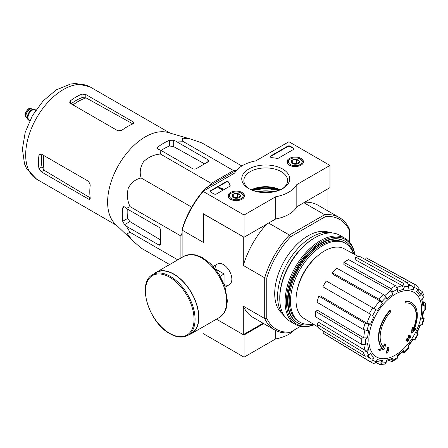 <?xml version="1.0" encoding="UTF-8"?>
<svg xmlns="http://www.w3.org/2000/svg" width="448" height="448" viewBox="0 0 448 448"><rect width="100%" height="100%" fill="white"/><g stroke="black" fill="none" stroke-linecap="round" stroke-linejoin="round"><path stroke-width="0.67" d="M209.16 186.021L211.271 183.394L233.503 170.559L235.614 170.75M180.902 258.042L180.902 235.995L182.123 232.854M411.684 302.758L411.303 302.534A27.205 15.708 -60 0 0 405.524 301.286L405.905 301.51A27.205 15.708 -60 0 1 411.684 302.758A27.205 15.708 -60 0 1 413.431 330.842A98.062 61.337 175.5 0 0 415.884 328.222L415.503 328.003A98.062 61.337 175.5 0 1 413.969 329.666M405.905 301.51A99.126 57.232 60 0 1 406.19 302.977L405.804 302.753A99.126 57.232 60 0 0 405.524 301.286M411.051 304.069A25.749 14.868 -60 0 1 413.034 329.398M406.19 302.977A25.749 14.868 -60 0 1 411.242 304.175A25.749 14.868 -60 0 1 412.927 330.697A97.882 51.374 -124.2 0 0 413.14 327.544L412.754 327.32A97.16 79.083 112.2 0 1 411.874 329.151A98.157 51.514 55.8 0 1 411.533 333.015L411.919 333.239A97.782 61.158 -4.5 0 0 414.994 330.092A95.01 77.336 -67.8 0 0 415.884 328.222M413.14 327.544A97.16 79.083 112.2 0 1 412.261 329.375L411.874 329.151M412.261 329.375A98.157 51.514 55.8 0 1 411.919 333.239M384.563 344.042A97.882 61.225 64.5 0 1 383.807 347.508A25.749 14.868 -60 0 1 390.544 312.01A99.126 57.232 -120 0 0 390.264 310.542L389.878 310.318A27.205 15.708 -60 0 0 382.351 348.342A98.062 51.464 -175.8 0 1 378.381 349.434A95.01 6.087 32.6 0 1 379.389 350.202L379.775 350.426A97.782 51.318 4.2 0 0 384.535 349.048A98.157 61.393 -115.5 0 0 385.549 344.798A97.16 6.227 -147.4 0 0 384.563 344.042L384.177 343.818A97.882 61.225 64.5 0 1 383.454 347.155M382.351 348.342L382.738 348.566A27.205 15.708 -60 0 1 390.264 310.542M382.738 348.566A98.062 51.464 -175.8 0 1 378.762 349.658L378.381 349.434M378.762 349.658A95.01 6.087 32.6 0 1 379.775 350.426M388.976 347.413A98.045 56.605 180 0 1 387.794 347.917L387.414 347.693A98.543 56.896 60 0 1 386.238 352.94L386.624 353.164A96.41 55.658 0 0 0 387.806 352.66A98.762 57.019 -120 0 0 388.976 347.413L388.595 347.194A98.045 56.605 180 0 1 387.414 347.693M387.794 347.917A98.543 56.896 60 0 1 386.624 353.164M407.557 341.258A96.41 55.658 0 0 0 408.425 340.575A98.543 56.896 -120 0 0 408.94 338.509A97.132 56.078 0 0 0 410.631 337.114A98.045 56.605 -120 0 0 410.866 336.067A97.457 56.269 180 0 1 409.175 337.456A98.543 56.896 -120 0 0 409.595 335.334L409.209 335.11A98.045 56.605 180 0 1 408.341 335.793A98.762 57.019 60 0 1 407.921 337.921A97.457 56.269 180 0 1 406.134 339.254A99.126 57.232 60 0 1 405.905 340.306L406.286 340.53A97.132 56.078 0 0 0 408.072 339.192A98.762 57.019 60 0 1 407.557 341.258L407.17 341.04A98.762 57.019 60 0 0 407.54 339.601M409.595 335.334A98.045 56.605 180 0 1 408.727 336.011L408.341 335.793M408.727 336.011A98.762 57.019 60 0 1 408.307 338.139L407.921 337.921M408.307 338.139A97.457 56.269 180 0 1 406.521 339.478L406.134 339.254M406.521 339.478A99.126 57.232 60 0 1 406.286 340.53M410.866 336.067L410.48 335.843A97.457 56.269 180 0 1 409.31 336.818M395.242 355.163A37.341 21.56 -60 0 1 372.378 322.633A37.341 21.56 -60 0 1 418.113 296.229A37.341 21.56 -60 0 1 395.242 355.163M408.072 346.483L413.538 339.114L413.101 338.862L414.898 339.898L418.258 334.09L416.455 333.049A39.211 22.641 -60 0 0 419.86 325.203L422.324 324.699L424.15 318.567L421.674 319.094L422.369 318.741L423.623 311.03M421.674 319.094A39.211 22.641 -60 0 0 422.873 311.466L424.799 310.352L425.6 309.294L425.6 303.694L424.771 302.63L423.315 301.818M425.6 303.694L424.799 304.87L422.873 305.984L423.668 304.802L422.626 298.732M422.873 305.984A39.211 22.641 -60 0 0 421.674 299.74L423.461 297.858L424.071 295.758L422.128 291.458L418.051 288.949M422.122 291.458L421.641 293.843L419.86 295.725L420.336 293.334L417.614 289.806M419.86 295.725A39.211 22.641 -60 0 0 416.455 291.81L417.822 289.447C418.544 287.924 418.342 286.765 417.228 285.953L415.335 284.721A44.654 25.782 -60 0 0 413.874 284.015C414.988 284.827 415.184 285.986 414.467 287.51L413.101 289.873C413.823 288.355 413.627 287.19 412.507 286.378L408.694 284.284M413.101 289.873A39.211 22.641 -60 0 0 408.01 288.882L408.744 286.395L407.529 282.783L360.186 256.693A43.495 25.11 120 0 0 355.802 257.124L355.062 259.61L402.405 285.701L403.626 289.318L404.365 286.832L403.144 283.214A44.654 25.782 -60 0 1 407.529 282.783M403.626 289.318A39.211 22.641 -60 0 0 397.617 291.407L397.617 289.178L395.657 285.818L348.634 259.616A43.495 25.11 120 0 0 343.885 262.36L343.885 264.589L390.914 290.786L392.874 294.146L392.874 291.917L390.914 288.557A44.654 25.782 -60 0 1 395.657 285.818M392.874 294.146A39.211 22.641 -60 0 0 386.865 298.995L386.126 297.36L383.432 294.599L336.717 268.145A43.495 25.11 120 0 0 332.332 272.77L333.071 274.406L379.786 300.86L382.48 303.621L381.741 301.986L379.047 299.225A44.654 25.782 -60 0 1 383.432 294.599M382.48 303.621A39.211 22.641 -60 0 0 377.384 310.492L326.256 280.969A43.495 25.11 120 0 0 322.902 286.782L369.348 313.594A44.654 25.782 -60 0 1 372.702 307.787M369.348 313.594L370.709 314.384A41.933 24.209 -60 0 0 366.89 323.193L370.63 324.15L368.844 324.324L365.103 323.372L318.836 296.145A43.495 25.11 120 0 0 317.022 302.254L363.289 329.482A44.654 25.782 -60 0 1 365.103 323.372M363.289 329.482L367.03 330.434L368.81 330.26A39.211 22.641 -60 0 0 367.618 337.887L365.686 339.002L361.799 338.985L315.599 311.36A43.495 25.11 120 0 0 315.599 316.837L361.799 344.462A44.654 25.782 -60 0 1 361.799 338.985M361.799 344.462L365.686 344.478L367.618 343.364A39.211 22.641 -60 0 0 368.81 349.614L367.03 351.495L363.289 352.246L317.022 324.29A43.495 25.11 120 0 0 318.836 328.306L365.103 356.261A44.654 25.782 -60 0 1 363.289 352.246M365.103 356.261L368.844 355.51L370.63 353.629A39.211 22.641 -60 0 0 374.03 357.543L372.669 359.906C371.711 361.29 370.602 361.698 369.348 361.138L322.902 332.982A43.495 25.11 120 0 0 324.246 333.906L370.686 362.057A44.654 25.782 -60 0 1 369.348 361.138M372.943 363.199L370.686 362.057A44.654 25.782 -60 0 0 372.702 363.076C373.962 363.636 375.066 363.227 376.023 361.844L377.384 359.481A39.211 22.641 -60 0 0 382.48 360.466L381.741 362.953L379.921 364.566L384.614 364.101L386.126 362.522L386.865 360.035A39.211 22.641 -60 0 0 392.874 357.946L392.874 360.175L392.252 361.458L397.102 358.658L397.617 357.437L397.617 355.208A39.211 22.641 -60 0 0 403.626 350.358L404.404 352.761L408.806 348.118L408.01 345.733A39.211 22.641 -60 0 0 413.101 338.862M367.618 337.887L363.731 337.87L317.526 310.246L315.599 311.36M366.89 323.193L320.622 295.971L318.836 296.145M332.332 272.77L379.047 299.225M343.885 262.36L390.914 288.557M355.802 257.124L403.144 283.214M415.335 284.721L367.735 258.574A43.495 25.11 120 0 0 366.262 257.874L365.316 259.521M366.262 257.874L413.874 284.015M424.15 318.567L422.699 317.279M404.404 352.761L402.562 352.15M403.626 350.358L403.665 351.131L397.617 356.076M392.252 361.458L390.914 361.273L389.48 360.416M392.874 357.946L392.246 359.229L386.467 361.362M379.921 364.566L375.71 362.292M382.48 360.466L380.643 362.079L376.23 361.48M323.848 331.335L322.902 332.982M374.03 357.543C373.078 358.926 371.969 359.335 370.709 358.775A41.933 24.209 -60 0 1 368.066 356.115M366.99 356.518L370.709 358.775M368.81 349.614L365.075 350.364L318.808 322.409L317.022 324.29M203.666 213.92L203.538 242.497L182.123 230.132L182.123 229.186A63.381 36.59 -60 0 1 205.985 187.852L236.869 170.022M300.552 326.34L289.391 332.786A64.831 37.43 -60 0 1 274.607 329.885A64.831 37.43 -60 0 1 264.706 318.534L264.706 277.81A64.831 37.43 -60 0 1 289.391 235.054L290.623 236.712L325.472 216.591L324.654 214.698L303.878 202.703M268.615 223.065L289.391 235.054L324.654 214.698A64.831 37.43 -60 0 1 339.438 217.594A64.831 37.43 -60 0 1 349.339 228.95L349.339 241.836M282.279 313.639A47.152 27.222 -60 0 1 284.469 260.719A47.152 27.222 -60 0 1 329.202 232.366M325.472 216.591A63.381 36.59 -60 0 1 349.339 230.373M290.623 332.074A63.381 36.59 -60 0 1 266.756 318.293L266.756 278.051A63.381 36.59 -60 0 1 290.623 236.712M208.348 188.266L206.808 187.376A64.831 37.43 -60 0 0 203.493 191.066M243.415 236.869L203.538 213.993M216.457 319.183L243.286 334.673L263.088 323.238M224.286 284.525A11.928 6.888 -120 0 0 231.851 279.205A11.928 6.888 -120 0 0 223.412 264.594A11.928 6.888 -120 0 0 215.023 268.481M266.756 278.051L264.706 277.81L243.286 265.446L243.286 236.947M182.123 257.337L182.123 230.132A64.831 37.43 -60 0 1 203.022 191.621M243.286 334.673L243.286 306.169A64.831 37.43 120 0 0 253.193 317.52L274.607 329.885M266.756 318.293L264.706 318.534L243.286 306.169M327.925 210.946L327.925 188.821M339.438 217.594L318.024 205.229A64.831 37.43 120 0 0 304.702 202.227M266.51 224.28A64.831 37.43 120 0 0 243.286 265.446M263.077 192.584A19.947 11.519 180 0 1 268.38 192.584M313.258 324.061A47.152 27.222 -60 0 1 297.808 322.868A47.152 27.222 -60 0 1 297.808 268.419A47.152 27.222 -60 0 1 344.96 241.198A47.152 27.222 -60 0 1 353.718 253.982M312.878 323.831A45.517 26.281 -60 0 1 299.908 322.19A45.517 26.281 -60 0 1 299.908 269.634A45.517 26.281 -60 0 1 345.425 243.354A45.517 26.281 -60 0 1 353.326 253.764M299.908 322.19L298.626 321.451A45.517 26.281 -60 0 1 298.626 268.89A45.517 26.281 -60 0 1 344.142 242.614L345.425 243.354M318.147 327.023L304.097 318.506A40.236 23.229 -60 0 1 297.819 287.65A40.236 23.229 -60 0 1 322.185 252.375A40.236 23.229 -60 0 1 344.327 248.825L358.73 256.732M241.847 165.978L201.919 142.929L190.803 139.098L182.437 138.107L182.666 141.21L233.503 170.559M182.666 141.21L175.465 141.002L173.275 140.252L169.428 140.336A58.503 33.779 120 0 0 157.886 147L157.091 148.226L157.886 149.139L160.076 149.89L160.434 154.045C153.978 154.554 148.338 157.13 143.506 161.778C140.146 167.294 139.373 172.698 141.182 177.996C135.71 179.071 131.421 182.431 128.318 188.076C126.683 194.589 127.271 200.777 130.071 206.646L126.291 208.41L124.544 206.886L123.357 206.651L122.696 207.956A58.503 33.779 120 0 0 122.696 221.284L124.544 224.655L126.291 226.178L130.071 232.316L127.271 233.666L132.306 240.414L141.182 248.125L169.63 264.55M130.071 232.316L177.766 259.851M126.291 226.178L158.721 244.905A2.722 1.568 -120 0 0 160.082 245.039A2.722 1.568 -120 0 0 160.642 243.796L160.642 230.468A2.722 1.568 -120 0 0 158.721 227.136L126.291 208.41M130.071 206.646L180.902 235.995M141.182 177.996L191.722 207.172M160.434 154.045L211.271 183.394M160.076 149.89L192.511 168.61A2.722 1.568 0 0 0 196.358 168.61L207.894 161.946A2.722 1.568 0 0 0 208.695 160.838A2.722 1.568 0 0 0 207.894 159.729L175.465 141.002M73.041 104.922A49.493 28.577 -60 0 1 86.106 97.888L81.973 97.619A49.095 28.347 120 0 0 71.081 103.79M86.106 97.888L132.513 123.721M90.586 198.066L44.274 170.352A49.493 28.577 -60 0 1 43.831 155.518M41.866 154.386A49.095 28.347 120 0 0 41.966 166.908L44.274 170.352M70.431 103.415L117.88 130.805L121.727 130.402A53.318 30.783 -60 0 1 133.263 123.743L134.064 122.903L133.263 121.923L85.82 94.528L81.973 94.125A53.318 30.783 120 0 0 70.431 100.789L69.636 102.172L70.431 103.415L70.431 100.789M41.222 171.78L88.665 199.175L89.914 199.377L90.238 198.262A53.318 30.783 -60 0 1 90.238 184.94L88.665 181.406L41.222 154.011L39.749 153.944L38.948 155.327A53.318 30.783 120 0 0 38.948 168.65L41.222 171.78L43.994 170.178M204.596 163.856L173.275 146.418L169.428 146.037A51.598 29.792 120 0 0 161.056 150.45M127.266 208.975A51.598 29.792 120 0 0 127.63 218.434L129.881 221.575L160.642 239.982M132.065 240.178L115.158 223.916A53.318 30.783 -60 0 1 107.99 208.012A53.318 30.783 -60 0 1 126.146 153.978A53.318 30.783 -60 0 1 167.938 132.496L190.803 139.098M224.056 283.931L224.056 273.963L215.421 268.979M220.293 276.136L224.056 273.963M187.807 335.406L191.397 333.334A35.09 20.261 -120 0 0 191.397 292.818A35.09 20.261 -120 0 0 156.307 272.558L152.718 274.63C136.55 282.313 148.753 322.722 169.898 333.71C176.747 337.574 182.717 338.139 187.807 335.406A35.09 20.261 -120 0 0 187.807 294.89A35.09 20.261 -120 0 0 152.718 274.63M189.207 334.6A35.364 20.418 -120 0 0 191.531 333.57A35.364 20.418 -120 0 0 191.531 292.74A35.364 20.418 -120 0 0 156.173 272.322A35.364 20.418 -120 0 0 154.118 273.823M203.022 326.939L203.022 333.486L244.059 357.179L275.671 338.923A32.642 18.844 0 0 0 294.594 329.778M243.415 334.594L244.059 334.97L244.059 357.179M275.671 330.462L275.671 338.923M244.059 334.97L263.732 323.607M244.059 215.029L203.022 191.341L234.64 173.085A32.642 18.844 180 0 1 255.786 160.877L288.938 141.736L329.974 165.43L296.822 184.57A32.642 18.844 180 0 1 275.671 196.778L244.059 215.029L244.059 237.238L203.022 213.55L203.022 191.341M301.039 158.441A8.226 4.749 180 0 1 303.453 161.857A8.226 4.749 180 0 1 295.221 166.55A8.226 4.749 180 0 1 286.994 161.857A8.226 4.749 180 0 1 292.029 157.422A8.226 4.749 180 0 1 301.039 158.441M242.054 192.494A8.226 4.749 180 0 1 244.462 195.916A8.226 4.749 180 0 1 236.236 200.603A8.226 4.749 180 0 1 228.01 195.916A8.226 4.749 180 0 1 233.038 191.475A8.226 4.749 180 0 1 242.054 192.494M282.682 169.042A23.974 13.843 180 0 1 282.682 188.614A23.974 13.843 180 0 1 248.774 188.614A23.974 13.843 180 0 1 248.774 169.042A23.974 13.843 180 0 1 282.682 169.042M216.49 193.928A1.814 1.047 180 0 1 213.926 193.928L210.717 192.08A1.814 1.047 180 0 1 210.185 191.341A1.814 1.047 180 0 1 210.717 190.602L225.831 181.877A1.814 1.047 180 0 1 227.662 181.619A1.814 1.047 180 0 1 228.9 182.437A37.358 21.566 180 0 0 230.087 185.287A1.814 1.047 180 0 1 230.171 185.601A1.814 1.047 180 0 1 229.639 186.34L216.49 193.928M278.594 158.071A1.814 1.047 180 0 1 276.774 158.334A37.178 21.465 180 0 0 271.835 157.657A1.814 1.047 180 0 1 270.318 156.621A1.814 1.047 180 0 1 270.85 155.882L287.655 146.177A1.814 1.047 180 0 1 290.22 146.177L293.429 148.03A1.814 1.047 180 0 1 293.961 148.77A1.814 1.047 180 0 1 293.429 149.509L278.594 158.071M296.822 184.57L296.822 206.78L329.974 187.639L329.974 165.43M296.822 206.78A32.642 18.844 180 0 1 275.671 218.988L275.671 196.778M275.671 218.988L244.059 237.238M251.418 189.935A23.974 13.843 180 0 1 280.039 189.935M249.558 189.045A21.868 12.628 180 0 1 243.863 180.55A21.868 12.628 180 0 1 257.359 168.885A21.868 12.628 180 0 1 281.193 171.623A21.868 12.628 180 0 1 287.599 180.55A21.868 12.628 180 0 1 281.904 189.045M251.244 189.857A21.868 12.628 180 0 1 280.213 189.857M210.23 191.559A1.814 1.047 180 0 1 210.717 191.044L225.831 182.319A1.814 1.047 180 0 1 227.662 182.062A1.814 1.047 180 0 1 228.9 182.885L228.9 182.437M230.126 185.819A1.814 1.047 180 0 0 230.087 185.73A37.358 21.566 180 0 1 228.9 182.885M222.387 189.045L222.001 189.269L218.798 187.415L219.184 187.191L221.76 188.681L222.326 188.563L222.051 188.787L222.387 189.487L222.001 189.711L222.001 189.269M222.326 189.006L222.326 188.563M222.001 189.711L218.798 187.858L218.798 187.415M270.362 156.845A1.814 1.047 180 0 1 270.85 156.324L287.655 146.625A1.814 1.047 180 0 1 290.22 146.625L293.429 148.473A1.814 1.047 180 0 1 293.916 148.994M232.193 196.482A4.189 2.419 180 0 1 233.274 194.146A4.189 2.419 180 0 1 237.322 193.519A4.189 2.419 180 0 1 240.279 195.227L239.198 197.562A4.189 2.419 180 0 1 235.15 198.19A4.189 2.419 180 0 1 233.274 197.562A4.189 2.419 180 0 1 232.193 196.482L233.274 194.146L237.322 193.519L240.279 195.227A4.189 2.419 180 0 1 239.198 197.562M230.787 193.452L231.426 193.077A6.798 3.926 180 0 1 241.046 193.077A6.798 3.926 180 0 1 241.046 198.632A6.798 3.926 180 0 1 231.426 198.632A6.798 3.926 180 0 1 231.426 193.077L230.787 193.446A7.706 4.452 180 0 1 230.787 193.446A7.706 4.452 180 0 0 228.53 196.594L228.53 197.518M241.046 193.077L241.685 193.452A7.706 4.452 180 0 1 243.942 196.594A7.706 4.452 180 0 1 243.494 198.094M228.978 198.094A7.706 4.452 180 0 1 228.53 196.594M234.013 197.904A3.629 2.094 180 0 1 235.295 197.534L233.705 197.781M238.487 197.893L237.322 197.221L235.295 197.534A3.629 2.094 180 0 1 238.459 197.904M237.322 197.221L237.322 193.519M233.274 197.529L233.274 194.146M291.178 162.428A4.189 2.419 180 0 1 292.264 160.087A4.189 2.419 180 0 1 296.307 159.466A4.189 2.419 180 0 1 299.27 161.174L298.183 163.509A4.189 2.419 180 0 1 294.14 164.136A4.189 2.419 180 0 1 292.264 163.509A4.189 2.419 180 0 1 291.178 162.428L292.264 160.087L296.307 159.466L299.27 161.174A4.189 2.419 180 0 1 298.183 163.509M289.772 159.393L290.416 159.023A6.798 3.926 180 0 1 300.031 159.023A6.798 3.926 180 0 1 300.031 164.578A6.798 3.926 180 0 1 290.416 164.578A6.798 3.926 180 0 1 290.416 159.023L289.772 159.393A7.706 4.452 180 0 0 287.515 162.54L287.515 163.464M300.031 159.023L300.675 159.393A7.706 4.452 180 0 1 302.932 162.54A7.706 4.452 180 0 1 302.478 164.041M287.969 164.041A7.706 4.452 180 0 1 287.515 162.54M292.998 163.85A3.629 2.094 180 0 1 294.286 163.481L292.69 163.727M297.472 163.839L296.307 163.167L294.286 163.481A3.629 2.094 180 0 1 297.45 163.85M296.307 163.167L296.307 159.466M292.264 163.47L292.264 160.087M314.233 324.654A48.782 28.162 -60 0 1 286.446 299.04A48.782 28.162 -60 0 1 318.646 243.27A48.782 28.162 -60 0 1 354.721 254.531M297.55 322.717A47.152 27.222 -60 0 1 287.526 300.983A47.152 27.222 -60 0 1 320.869 243.236A47.152 27.222 -60 0 1 344.697 241.052M314.384 324.744A49.689 28.689 -60 0 1 295.383 324.397A49.689 28.689 -60 0 1 295.383 267.019A49.689 28.689 -60 0 1 345.072 238.336A49.689 28.689 -60 0 1 354.872 254.615M295.383 324.397L290.063 321.328A49.689 28.689 -60 0 1 279.77 298.581A49.689 28.689 -60 0 1 314.905 237.72A49.689 28.689 -60 0 1 339.752 235.262L345.072 238.336M279.77 298.581L279.77 297.618A48.513 28.006 -60 0 1 314.07 238.202L314.905 237.72M284.57 316.271A48.513 28.006 -60 0 1 287.638 262.55A48.513 28.006 -60 0 1 332.629 233.027M34.916 109.53A6.166 3.562 120 0 0 34.787 109.446A6.166 3.562 120 0 0 33.891 109.172L31.394 108.942A5.079 2.934 120 0 0 27.798 111.014A5.079 2.934 120 0 0 26.001 115.64A5.079 2.934 120 0 0 26.488 117.443L27.933 119.493A6.166 3.562 120 0 0 28.622 120.131A6.166 3.562 120 0 0 28.756 120.198M33.891 109.172A6.166 3.562 120 0 0 29.529 111.686A6.166 3.562 120 0 0 27.345 117.309A6.166 3.562 120 0 0 27.933 119.493M35.756 110.27A6.166 3.562 120 0 0 35.045 109.598A6.166 3.562 120 0 0 30.296 111.25A6.166 3.562 120 0 0 27.602 117.454A6.166 3.562 120 0 0 28.879 120.277A6.166 3.562 120 0 0 29.82 120.557M423.461 318.914A41.933 24.209 -60 0 1 421.641 325.024M424.799 304.87A41.933 24.209 -60 0 1 424.799 310.352M421.641 293.843A41.933 24.209 -60 0 1 423.461 297.858M414.467 287.51A41.933 24.209 -60 0 1 417.822 289.447M404.365 286.832A41.933 24.209 -60 0 1 408.744 286.395M392.874 291.917A41.933 24.209 -60 0 1 397.617 289.178M381.741 301.986A41.933 24.209 -60 0 1 386.126 297.36M372.669 315.515A41.933 24.209 -60 0 1 376.023 309.702M370.63 324.15A39.211 22.641 -60 0 1 374.03 316.305M367.03 330.434A41.933 24.209 -60 0 1 368.844 324.324M365.686 344.478A41.933 24.209 -60 0 1 365.686 339.002M368.844 355.51A41.933 24.209 -60 0 1 367.03 351.495M376.023 361.844A41.933 24.209 -60 0 1 372.669 359.906M386.126 362.522A41.933 24.209 -60 0 1 381.741 362.953M397.617 357.437A41.933 24.209 -60 0 1 392.874 360.175M408.744 347.362A41.933 24.209 -60 0 1 404.365 351.988M417.822 333.838A41.933 24.209 -60 0 1 414.467 339.646M397.113 287.386A41.933 24.209 -60 0 1 402.405 285.701M384.798 295.641A41.933 24.209 -60 0 1 390.914 290.786M374.063 308.571A41.933 24.209 -60 0 1 379.786 300.86M363.731 337.87A41.933 24.209 -60 0 1 364.879 330.142M365.075 350.364A41.933 24.209 -60 0 1 363.882 344.938M408.878 285.421A41.933 24.209 -60 0 1 412.507 286.378M251.961 190.159A27.205 15.702 180 0 1 279.502 190.159M252.706 190.45A26.841 15.495 180 0 1 252.986 190.361M278.471 190.361A26.841 15.495 180 0 1 278.751 190.45L265.636 188.317L252.722 190.456A24.741 14.28 180 0 1 278.734 190.456M253.21 190.63A24.226 13.989 180 0 1 278.253 190.63M257.314 191.789A22.624 13.065 180 0 1 274.148 191.789M257.88 191.906A22.366 12.914 180 0 1 273.577 191.906M296.951 291.312A37.178 21.465 -60 0 1 317.206 256.234M36.719 179.25A53.318 30.783 -60 0 1 36.719 117.684A53.318 30.783 -60 0 1 90.037 86.901L75.919 83.434L70.549 84.034L56.308 89.858L43.221 100.834L32.469 115.539L25.222 132.244L22.4 149.055L24.522 163.878L26.673 168.784L36.719 179.25L116.771 225.462M133.263 123.743L133.263 121.923M85.82 97.737L85.82 94.528M81.973 97.619L81.973 94.125M38.948 155.327L41.222 154.011M38.948 168.65L41.966 166.908M88.665 199.175L90.238 198.262M157.886 149.139L157.886 147M169.428 146.037L169.428 140.336M122.696 221.284L127.63 218.434M122.696 207.956L124.544 206.886M124.544 224.655L129.881 221.575M173.275 146.418L173.275 140.252M207.894 161.946L207.894 159.729M158.721 244.905L160.642 243.796M169.747 333.374A34.367 19.841 -120 0 0 190.792 303.436A34.367 19.841 -120 0 0 148.702 279.138A34.367 19.841 -120 0 0 169.747 333.374M191.531 333.57L219.296 317.542A35.364 20.418 -120 0 0 219.296 276.707A35.364 20.418 -120 0 0 183.932 256.295L156.173 272.322M210.717 191.044L210.717 190.602M225.831 182.319L225.831 181.877M230.087 185.73L230.087 185.287M293.429 148.473L293.429 148.03M290.22 146.625L290.22 146.177M287.655 146.625L287.655 146.177M270.85 156.324L270.85 155.882M25.228 115.198A5.079 2.934 120 0 0 26.281 117.522L25.099 115.013C24.22 113.775 28.577 107.89 29.036 108.73L31.36 108.724A5.079 2.934 120 0 0 27.446 110.085A5.079 2.934 120 0 0 25.228 115.198M35.594 110.331A5.986 3.455 120 0 0 30.839 110.874A5.986 3.455 120 0 0 27.731 117.382A5.986 3.455 120 0 0 29.792 120.383M35.683 110.382L34.994 109.984A5.802 3.349 120 0 0 30.52 111.541A5.802 3.349 120 0 0 27.989 117.382A5.802 3.349 120 0 0 29.187 120.036L29.876 120.434M416.892 333.301L420.543 324.878M344.96 241.198L344.445 240.901M297.808 322.868L297.293 322.571M170.083 133.118L90.037 86.901M217.448 264.001L213.254 266.42M229.376 284.665L225.182 287.084M219.296 317.542L224.302 312.637L226.369 307.978L227.41 300.815L224.806 285.97L218.954 273.93L210.644 263.738L202.317 257.538L195.81 254.962L190.697 254.408L183.932 256.295M243.942 196.594L243.942 197.518M302.932 162.54L302.932 163.464M26.281 117.522L26.723 117.774M31.36 108.724L31.797 108.982"/></g></svg>
